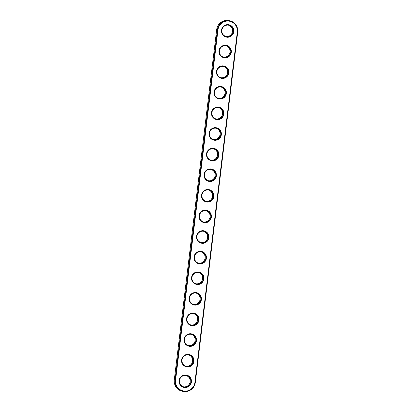 <?xml version="1.0" encoding="UTF-8"?>
<svg xmlns="http://www.w3.org/2000/svg" width="412" height="412" viewBox="0 0 412 412"><rect width="100%" height="100%" fill="white"/><g stroke="black" fill="none" stroke-linecap="round" stroke-linejoin="round"><path stroke-width="0.62" d="M217.989 29.788A9.883 9.723 -78.3 0 1 228.835 21.125A9.883 9.723 -78.3 0 1 237.307 32.074L194.912 382.398A9.883 9.723 -78.3 0 1 184.066 391.065A9.883 9.723 -78.3 0 1 175.594 380.111L217.989 29.788L217.412 29.716A10.382 10.218 -78.3 0 1 229.669 20.749A10.382 10.218 -78.3 0 1 237.709 32.115L195.314 382.439A10.382 10.218 -78.3 0 1 183.057 391.4A10.382 10.218 -78.3 0 1 175.023 380.039L217.412 29.716L216.686 29.561A10.382 10.218 -78.3 0 1 228.943 20.6L229.669 20.749M226.888 37.198A6.309 6.211 -78.3 0 1 222.681 27.166A6.309 6.211 -78.3 0 1 233.367 28.433A6.309 6.211 -78.3 0 1 226.888 37.198M224.396 57.804A6.309 6.211 -78.3 0 1 220.188 47.777A6.309 6.211 -78.3 0 1 230.875 49.038A6.309 6.211 -78.3 0 1 224.396 57.804M221.903 78.409A6.309 6.211 -78.3 0 1 217.696 68.382A6.309 6.211 -78.3 0 1 228.382 69.649A6.309 6.211 -78.3 0 1 221.903 78.409M219.405 99.019A6.309 6.211 -78.3 0 1 215.203 88.992A6.309 6.211 -78.3 0 1 225.889 90.254A6.309 6.211 -78.3 0 1 219.405 99.019M216.913 119.624A6.309 6.211 -78.3 0 1 212.71 109.597A6.309 6.211 -78.3 0 1 223.392 110.859A6.309 6.211 -78.3 0 1 216.913 119.624M214.42 140.234A6.309 6.211 -78.3 0 1 210.213 130.202A6.309 6.211 -78.3 0 1 220.899 131.469A6.309 6.211 -78.3 0 1 214.42 140.234M211.928 160.84A6.309 6.211 -78.3 0 1 207.72 150.813A6.309 6.211 -78.3 0 1 218.406 152.074A6.309 6.211 -78.3 0 1 211.928 160.84M209.43 181.445A6.309 6.211 -78.3 0 1 205.227 171.418A6.309 6.211 -78.3 0 1 215.914 172.685A6.309 6.211 -78.3 0 1 209.43 181.445M206.937 202.055A6.309 6.211 -78.3 0 1 202.735 192.028A6.309 6.211 -78.3 0 1 213.416 193.29A6.309 6.211 -78.3 0 1 206.937 202.055M204.445 222.66A6.309 6.211 -78.3 0 1 200.237 212.633A6.309 6.211 -78.3 0 1 210.923 213.895A6.309 6.211 -78.3 0 1 204.445 222.66M201.952 243.271A6.309 6.211 -78.3 0 1 197.745 233.238A6.309 6.211 -78.3 0 1 208.431 234.505A6.309 6.211 -78.3 0 1 201.952 243.271M199.46 263.876A6.309 6.211 -78.3 0 1 195.252 253.849A6.309 6.211 -78.3 0 1 205.938 255.11A6.309 6.211 -78.3 0 1 199.46 263.876M196.962 284.481A6.309 6.211 -78.3 0 1 192.759 274.454A6.309 6.211 -78.3 0 1 203.446 275.716A6.309 6.211 -78.3 0 1 196.962 284.481M194.469 305.091A6.309 6.211 -78.3 0 1 190.267 295.064A6.309 6.211 -78.3 0 1 200.948 296.326A6.309 6.211 -78.3 0 1 194.469 305.091M191.977 325.696A6.309 6.211 -78.3 0 1 187.769 315.669A6.309 6.211 -78.3 0 1 198.455 316.931A6.309 6.211 -78.3 0 1 191.977 325.696M189.484 346.307A6.309 6.211 -78.3 0 1 185.276 336.274A6.309 6.211 -78.3 0 1 195.963 337.541A6.309 6.211 -78.3 0 1 189.484 346.307M186.986 366.912A6.309 6.211 -78.3 0 1 182.784 356.885A6.309 6.211 -78.3 0 1 193.47 358.146A6.309 6.211 -78.3 0 1 186.986 366.912M184.494 387.517A6.309 6.211 -78.3 0 1 180.291 377.49A6.309 6.211 -78.3 0 1 190.972 378.752A6.309 6.211 -78.3 0 1 184.494 387.517M226.863 36.683A5.814 5.722 -78.3 0 1 221.96 29.752A5.814 5.722 -78.3 0 1 228.742 25.225A5.814 5.722 -78.3 0 1 233.207 31.832A5.814 5.722 -78.3 0 1 226.863 36.683M224.37 57.294A5.814 5.722 -78.3 0 1 219.467 50.357A5.814 5.722 -78.3 0 1 226.25 45.83A5.814 5.722 -78.3 0 1 230.715 52.437A5.814 5.722 -78.3 0 1 224.37 57.294M221.872 77.899A5.814 5.722 -78.3 0 1 216.97 70.967A5.814 5.722 -78.3 0 1 223.752 66.435A5.814 5.722 -78.3 0 1 228.222 73.048A5.814 5.722 -78.3 0 1 221.872 77.899M219.38 98.504A5.814 5.722 -78.3 0 1 214.477 91.572A5.814 5.722 -78.3 0 1 221.259 87.045A5.814 5.722 -78.3 0 1 225.725 93.653A5.814 5.722 -78.3 0 1 219.38 98.504M216.887 119.114A5.814 5.722 -78.3 0 1 211.984 112.182A5.814 5.722 -78.3 0 1 218.767 107.65A5.814 5.722 -78.3 0 1 223.232 114.263A5.814 5.722 -78.3 0 1 216.887 119.114M214.395 139.72A5.814 5.722 -78.3 0 1 209.492 132.788A5.814 5.722 -78.3 0 1 216.274 128.261A5.814 5.722 -78.3 0 1 220.739 134.868A5.814 5.722 -78.3 0 1 214.395 139.72M211.902 160.33A5.814 5.722 -78.3 0 1 206.994 153.393A5.814 5.722 -78.3 0 1 213.777 148.866A5.814 5.722 -78.3 0 1 218.247 155.473A5.814 5.722 -78.3 0 1 211.902 160.33M209.404 180.935A5.814 5.722 -78.3 0 1 204.501 174.003A5.814 5.722 -78.3 0 1 211.284 169.471A5.814 5.722 -78.3 0 1 215.749 176.084A5.814 5.722 -78.3 0 1 209.404 180.935M206.912 201.54A5.814 5.722 -78.3 0 1 202.009 194.608A5.814 5.722 -78.3 0 1 208.791 190.081A5.814 5.722 -78.3 0 1 213.256 196.689A5.814 5.722 -78.3 0 1 206.912 201.54M204.419 222.15A5.814 5.722 -78.3 0 1 199.516 215.219A5.814 5.722 -78.3 0 1 206.299 210.687A5.814 5.722 -78.3 0 1 210.764 217.299A5.814 5.722 -78.3 0 1 204.419 222.15M201.926 242.756A5.814 5.722 -78.3 0 1 197.024 235.824A5.814 5.722 -78.3 0 1 203.806 231.297A5.814 5.722 -78.3 0 1 208.271 237.904A5.814 5.722 -78.3 0 1 201.926 242.756M199.429 263.366A5.814 5.722 -78.3 0 1 194.526 256.429A5.814 5.722 -78.3 0 1 201.308 251.902A5.814 5.722 -78.3 0 1 205.779 258.509A5.814 5.722 -78.3 0 1 199.429 263.366M196.936 283.971A5.814 5.722 -78.3 0 1 192.033 277.039A5.814 5.722 -78.3 0 1 198.816 272.507A5.814 5.722 -78.3 0 1 203.281 279.12A5.814 5.722 -78.3 0 1 196.936 283.971M194.443 304.576A5.814 5.722 -78.3 0 1 189.541 297.644A5.814 5.722 -78.3 0 1 196.323 293.117A5.814 5.722 -78.3 0 1 200.788 299.725A5.814 5.722 -78.3 0 1 194.443 304.576M191.951 325.186A5.814 5.722 -78.3 0 1 187.048 318.255A5.814 5.722 -78.3 0 1 193.831 313.723A5.814 5.722 -78.3 0 1 198.296 320.335A5.814 5.722 -78.3 0 1 191.951 325.186M189.458 345.792A5.814 5.722 -78.3 0 1 184.55 338.86A5.814 5.722 -78.3 0 1 191.333 334.333A5.814 5.722 -78.3 0 1 195.803 340.94A5.814 5.722 -78.3 0 1 189.458 345.792M186.96 366.402A5.814 5.722 -78.3 0 1 182.058 359.465A5.814 5.722 -78.3 0 1 188.84 354.938A5.814 5.722 -78.3 0 1 193.305 361.545A5.814 5.722 -78.3 0 1 186.96 366.402M184.468 387.007A5.814 5.722 -78.3 0 1 179.565 380.075A5.814 5.722 -78.3 0 1 186.348 375.543A5.814 5.722 -78.3 0 1 190.813 382.156A5.814 5.722 -78.3 0 1 184.468 387.007M183.057 391.4L182.331 391.251A10.382 10.218 -78.3 0 1 174.291 379.885L216.686 29.561M226.018 36.519A5.814 5.722 101.7 0 0 232.445 31.868A5.814 5.722 101.7 0 0 228.377 25.158M223.525 57.124A5.814 5.722 101.7 0 0 229.953 52.473A5.814 5.722 101.7 0 0 225.884 45.768M221.033 77.734A5.814 5.722 101.7 0 0 227.46 73.084A5.814 5.722 101.7 0 0 223.386 66.373M218.535 98.339A5.814 5.722 101.7 0 0 224.967 93.689A5.814 5.722 101.7 0 0 220.894 86.984M216.043 118.95A5.814 5.722 101.7 0 0 222.47 114.294A5.814 5.722 101.7 0 0 218.401 107.589M213.55 139.555A5.814 5.722 101.7 0 0 219.977 134.904A5.814 5.722 101.7 0 0 215.909 128.194M211.057 160.16A5.814 5.722 101.7 0 0 217.485 155.509A5.814 5.722 101.7 0 0 213.411 148.804M208.56 180.77A5.814 5.722 101.7 0 0 214.992 176.12A5.814 5.722 101.7 0 0 210.918 169.409M206.067 201.375A5.814 5.722 101.7 0 0 212.499 196.725A5.814 5.722 101.7 0 0 208.426 190.014M203.574 221.986A5.814 5.722 101.7 0 0 210.002 217.33A5.814 5.722 101.7 0 0 205.933 210.625M201.082 242.591A5.814 5.722 101.7 0 0 207.509 237.94A5.814 5.722 101.7 0 0 203.44 231.23M198.589 263.196A5.814 5.722 101.7 0 0 205.016 258.545A5.814 5.722 101.7 0 0 200.943 251.84M196.091 283.806A5.814 5.722 101.7 0 0 202.524 279.156A5.814 5.722 101.7 0 0 198.45 272.445M193.599 304.411A5.814 5.722 101.7 0 0 200.026 299.761A5.814 5.722 101.7 0 0 195.958 293.05M191.106 325.017A5.814 5.722 101.7 0 0 197.533 320.366A5.814 5.722 101.7 0 0 193.465 313.661M188.614 345.627A5.814 5.722 101.7 0 0 195.041 340.976A5.814 5.722 101.7 0 0 190.967 334.266M186.116 366.232A5.814 5.722 101.7 0 0 192.548 361.582A5.814 5.722 101.7 0 0 188.475 354.876M183.623 386.842A5.814 5.722 101.7 0 0 190.056 382.192A5.814 5.722 101.7 0 0 185.982 375.481M237.307 32.074L237.709 32.115M175.594 380.111L174.291 379.885M194.912 382.398L195.314 382.439"/></g></svg>
